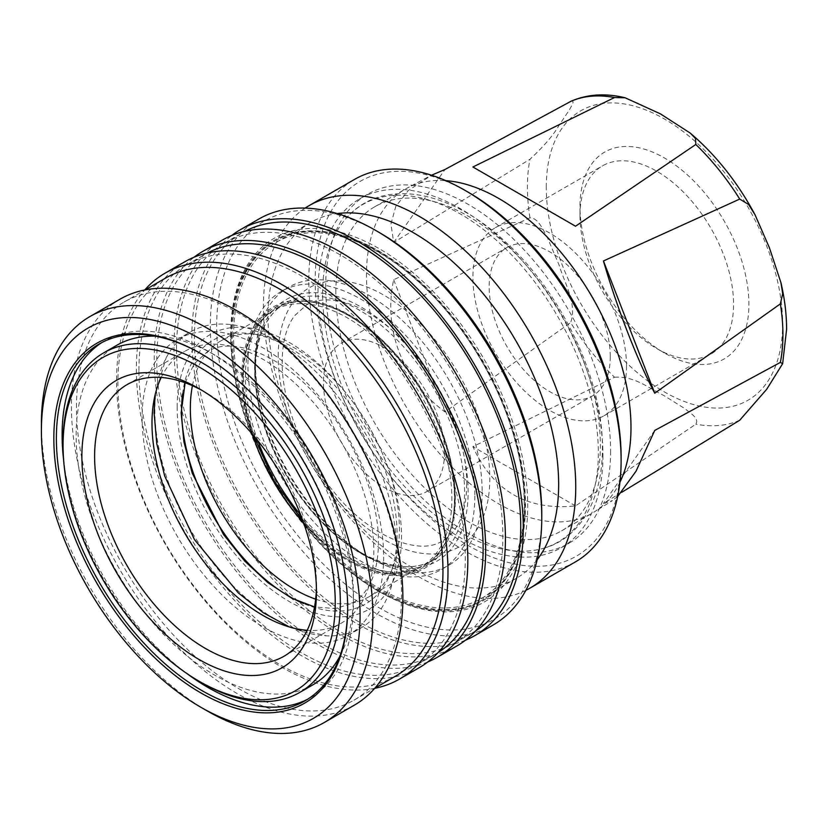 <?xml version="1.0" encoding="UTF-8"?>
<svg xmlns="http://www.w3.org/2000/svg" width="828" height="828" viewBox="0 0 828 828"><rect width="100%" height="100%" fill="white"/><g stroke="black" fill="none" stroke-linecap="round" stroke-linejoin="round"><path stroke-width="0.62" stroke-dasharray="4.14 3.1" d="M396.405 549.709A170.816 98.615 60 0 1 361.029 627.903A170.816 98.615 60 0 1 326.615 635.842A170.816 98.615 60 0 1 154.836 410.243A170.816 98.615 60 0 1 166.128 357.872A170.816 98.615 60 0 1 190.212 332.049A170.816 98.615 60 0 1 321.844 377.806A170.816 98.615 60 0 1 396.405 549.709M482.155 491.728A160.446 92.632 60 0 1 448.931 565.182A160.446 92.632 60 0 1 394.169 568.598A160.446 92.632 60 0 1 255.252 360.729A160.446 92.632 60 0 1 258.15 332.991A160.446 92.632 60 0 1 288.486 287.285A160.446 92.632 60 0 1 412.127 330.269A160.446 92.632 60 0 1 482.155 491.728M474.827 495.962A160.446 92.632 60 0 1 441.593 569.416A160.446 92.632 60 0 1 317.962 526.432A160.446 92.632 60 0 1 247.924 364.962A160.446 92.632 60 0 1 281.147 291.508A160.446 92.632 60 0 1 404.788 334.502A160.446 92.632 60 0 1 474.827 495.962M254.869 370.882A148.284 85.615 60 0 1 278.643 307.84A148.284 85.615 60 0 1 285.577 302.996A148.284 85.615 60 0 1 399.841 342.73A148.284 85.615 60 0 1 464.57 491.956A148.284 85.615 60 0 1 433.862 559.831A148.284 85.615 60 0 1 426.203 563.423A148.284 85.615 60 0 1 314.868 514.964A148.284 85.615 60 0 1 254.869 370.882M257.839 440.755A148.284 85.615 60 0 1 245.398 376.347A148.284 85.615 60 0 1 276.107 308.471A148.284 85.615 60 0 1 284.894 304.476A148.284 85.615 60 0 1 395.753 354.084A148.284 85.615 60 0 1 455.1 497.421A148.284 85.615 60 0 1 432.247 559.687A148.284 85.615 60 0 1 424.391 565.307A148.284 85.615 60 0 1 300.699 514.975M241.869 376.191A150.975 87.168 60 0 1 348.629 314.557A150.975 87.168 60 0 1 455.379 499.46A150.975 87.168 60 0 1 348.629 561.094A150.975 87.168 60 0 1 241.869 376.191M192.427 385.703A147.829 85.346 60 0 1 220.952 340.836A147.829 85.346 60 0 1 257.57 334.574A147.829 85.346 60 0 1 399.396 529.206A147.829 85.346 60 0 1 392.513 568.308A147.829 85.346 60 0 1 368.781 596.885A147.829 85.346 60 0 1 315.665 599.151M182.574 393.952A152.331 87.954 60 0 1 250.915 333.663A152.331 87.954 60 0 1 397.067 534.236A152.331 87.954 60 0 1 389.978 574.529A152.331 87.954 60 0 1 303.597 603.56M177.171 407.283A158.645 91.597 60 0 1 289.345 342.513A158.645 91.597 60 0 1 401.528 536.813A158.645 91.597 60 0 1 289.345 601.583A158.645 91.597 60 0 1 177.171 407.283M383.674 557.047A170.816 98.615 60 0 1 348.298 635.252A170.816 98.615 60 0 1 216.677 589.484A170.816 98.615 60 0 1 142.116 417.581A170.816 98.615 60 0 1 177.492 339.387A170.816 98.615 60 0 1 309.123 385.155A170.816 98.615 60 0 1 383.674 557.047M161.222 377.454A156.844 90.552 60 0 1 184.478 351.486A156.844 90.552 60 0 1 305.335 393.507A156.844 90.552 60 0 1 373.801 551.355A156.844 90.552 60 0 1 341.322 623.153A156.844 90.552 60 0 1 307.198 630.305M202.394 390.609A156.844 90.552 60 0 1 205.53 392.379A156.844 90.552 60 0 1 316.441 584.475A156.844 90.552 60 0 1 316.389 588.077M316.441 584.475L316.441 591.834M312.798 684.891A196.06 113.198 60 0 1 161.719 632.364A196.06 113.198 60 0 1 76.135 435.062A196.06 113.198 60 0 1 116.748 345.307M155.084 336.158A196.06 113.198 60 0 1 214.773 355.026A196.06 113.198 60 0 1 353.411 595.146L353.411 603.239A205.975 118.921 60 0 1 310.748 697.528A205.975 118.921 60 0 1 307.84 699.122M186.766 673.443A205.975 118.921 60 0 1 63.642 460.192M353.411 595.146A196.06 113.198 60 0 1 339.894 656.273M201.39 353.918A205.975 118.921 60 0 1 202.032 354.28A205.975 118.921 60 0 1 347.667 606.551A205.975 118.921 60 0 1 347.667 607.286M347.667 606.551L347.667 608.021M354.343 705.156A234.365 135.316 60 0 1 173.735 642.362A234.365 135.316 60 0 1 71.425 406.496A234.365 135.316 60 0 1 119.967 299.208M76.455 407.283A229.863 132.708 60 0 1 124.065 302.054A229.863 132.708 60 0 1 301.195 363.637A229.863 132.708 60 0 1 401.528 594.959A229.863 132.708 60 0 1 353.929 700.188A229.863 132.708 60 0 1 176.788 638.605A229.863 132.708 60 0 1 76.455 407.283M395.36 676.269A229.863 132.708 60 0 1 218.219 614.686A229.863 132.708 60 0 1 117.886 383.354A229.863 132.708 60 0 1 165.496 278.136M374.701 688.337A234.365 135.316 60 0 1 204.34 600.031A234.365 135.316 60 0 1 116.541 380.456A234.365 135.316 60 0 1 144.714 289.986M419.279 667.658A234.365 135.316 60 0 1 238.681 604.864A234.365 135.316 60 0 1 136.372 369.009A234.365 135.316 60 0 1 184.913 261.72M138.918 370.478A230.764 133.236 60 0 1 186.714 264.836A230.764 133.236 60 0 1 364.537 326.667A230.764 133.236 60 0 1 465.274 558.89A230.764 133.236 60 0 1 417.478 664.532A230.764 133.236 60 0 1 239.654 602.712A230.764 133.236 60 0 1 138.918 370.478M438.115 652.536A230.764 133.236 60 0 1 435.321 654.234A230.764 133.236 60 0 1 257.498 592.403A230.764 133.236 60 0 1 156.771 360.17A230.764 133.236 60 0 1 204.568 254.538A230.764 133.236 60 0 1 207.424 252.964M427.869 661.914A234.365 135.316 60 0 1 250.739 588.304A234.365 135.316 60 0 1 154.215 358.7A234.365 135.316 60 0 1 194.176 257.156M456.89 645.943A234.365 135.316 60 0 1 276.283 583.15A234.365 135.316 60 0 1 173.983 347.294A234.365 135.316 60 0 1 222.515 240.006M176.53 348.764A230.764 133.236 60 0 1 224.326 243.132A230.764 133.236 60 0 1 402.149 304.952A230.764 133.236 60 0 1 502.875 537.186A230.764 133.236 60 0 1 455.079 642.818A230.764 133.236 60 0 1 277.256 580.997A230.764 133.236 60 0 1 176.53 348.764M475.717 630.832A230.764 133.236 60 0 1 472.933 632.52A230.764 133.236 60 0 1 295.11 570.699A230.764 133.236 60 0 1 194.373 338.466A230.764 133.236 60 0 1 242.169 232.823A230.764 133.236 60 0 1 245.026 231.25M465.471 640.199A234.365 135.316 60 0 1 288.341 566.59A234.365 135.316 60 0 1 191.827 336.996A234.365 135.316 60 0 1 231.788 235.442M493.219 624.964A234.365 135.316 60 0 1 312.611 562.181A234.365 135.316 60 0 1 210.312 326.315A234.365 135.316 60 0 1 258.853 219.027M541.76 514.002A229.863 132.708 60 0 1 379.224 607.845A229.863 132.708 60 0 1 216.688 326.315A229.863 132.708 60 0 1 379.224 232.482M230.712 335.889A208.232 120.226 60 0 1 377.951 250.874A208.232 120.226 60 0 1 525.19 505.898A208.232 120.226 60 0 1 377.941 590.913A208.232 120.226 60 0 1 230.712 335.889L230.712 334.419A210.033 121.261 60 0 1 379.224 248.669A210.033 121.261 60 0 1 527.736 505.898A210.033 121.261 60 0 1 379.224 591.647A210.033 121.261 60 0 1 230.712 334.419M231.343 336.251A207.331 119.698 60 0 1 274.285 241.341A207.331 119.698 60 0 1 434.048 296.89A207.331 119.698 60 0 1 524.548 505.535A207.331 119.698 60 0 1 481.606 600.445A207.331 119.698 60 0 1 321.844 544.896A207.331 119.698 60 0 1 231.343 336.251M232.306 335.702A207.331 119.698 60 0 1 275.238 240.793A207.331 119.698 60 0 1 435.01 296.341A207.331 119.698 60 0 1 525.501 504.987A207.331 119.698 60 0 1 482.569 599.896A207.331 119.698 60 0 1 322.796 544.348A207.331 119.698 60 0 1 232.306 335.702M233.579 336.437A205.52 118.663 60 0 1 276.138 242.356A205.52 118.663 60 0 1 434.514 297.418A205.52 118.663 60 0 1 524.227 504.242A205.52 118.663 60 0 1 481.668 598.333A205.52 118.663 60 0 1 323.293 543.271A205.52 118.663 60 0 1 233.579 336.437M537.165 559.79A205.52 118.663 60 0 1 516.082 578.461A205.52 118.663 60 0 1 357.706 523.399A205.52 118.663 60 0 1 267.993 316.565A205.52 118.663 60 0 1 310.562 222.484A205.52 118.663 60 0 1 337.275 213.562M525.821 590.354A220.848 127.512 60 0 1 357.147 526.101A220.848 127.512 60 0 1 263.418 306.702A220.848 127.512 60 0 1 305.128 208.097M575.377 561.922A220.848 127.512 60 0 1 405.192 502.751A220.848 127.512 60 0 1 308.792 280.506A220.848 127.512 60 0 1 354.529 179.407M621.114 457.139A216.336 124.904 60 0 1 468.141 545.466A216.336 124.904 60 0 1 315.168 280.506A216.336 124.904 60 0 1 468.141 192.179M610.598 451.074A201.463 116.313 60 0 1 568.877 543.303A201.463 116.313 60 0 1 413.627 489.327A201.463 116.313 60 0 1 325.683 286.571A201.463 116.313 60 0 1 367.404 194.342A201.463 116.313 60 0 1 522.654 248.317A201.463 116.313 60 0 1 610.598 451.074M602.95 455.483A201.463 116.313 60 0 1 561.229 547.712A201.463 116.313 60 0 1 405.968 493.736A201.463 116.313 60 0 1 318.035 290.99A201.463 116.313 60 0 1 359.756 198.761A201.463 116.313 60 0 1 515.006 252.737A201.463 116.313 60 0 1 602.95 455.483M322.62 293.64A194.973 112.567 60 0 1 349.954 214.276A194.973 112.567 60 0 1 503.9 247.199A194.973 112.567 60 0 1 598.354 452.833A194.973 112.567 60 0 1 542.889 548.446A194.973 112.567 60 0 1 398.651 479.826A194.973 112.567 60 0 1 322.62 293.64M335.847 292.481A187.045 107.992 60 0 1 374.587 206.855A187.045 107.992 60 0 1 518.721 256.97A187.045 107.992 60 0 1 600.372 445.205A187.045 107.992 60 0 1 561.632 530.831A187.045 107.992 60 0 1 417.498 480.716A187.045 107.992 60 0 1 335.847 292.481M619.934 482.248A187.045 107.992 60 0 1 594.131 512.014A187.045 107.992 60 0 1 592.248 513.153A187.045 107.992 60 0 1 448.114 463.038A187.045 107.992 60 0 1 366.462 274.803A187.045 107.992 60 0 1 405.202 189.177A187.045 107.992 60 0 1 407.128 188.111A187.045 107.992 60 0 1 445.806 180.649M570.606 101.451C575.998 99.691 571.113 106.491 569.033 110.445L559.086 125.307C553.394 135.181 543.685 146.515 529.951 159.286L393.683 242.469L390.951 224.026L395.774 206.451L408.214 190.606L431.543 175.226M579.993 215.57A108.603 62.7 60 0 1 602.484 165.859A108.603 62.7 60 0 1 686.174 194.953A108.603 62.7 60 0 1 733.577 304.249A108.603 62.7 60 0 1 711.086 353.96A108.603 62.7 60 0 1 656.79 348.578A108.603 62.7 60 0 1 579.993 215.57L579.993 206.721A119.439 68.962 60 0 1 664.449 157.962A119.439 68.962 60 0 1 748.905 304.249A119.439 68.962 60 0 1 664.449 353.007A119.439 68.962 60 0 1 579.993 206.721M626.506 366.059A108.603 62.7 60 0 1 604.016 415.78A108.603 62.7 60 0 1 520.326 386.686A108.603 62.7 60 0 1 472.923 277.39A108.603 62.7 60 0 1 495.413 227.669A108.603 62.7 60 0 1 579.103 256.763A108.603 62.7 60 0 1 626.506 366.059M610.267 356.682A85.626 49.442 60 0 1 592.527 395.877A85.626 49.442 60 0 1 526.546 372.942A85.626 49.442 60 0 1 489.172 286.767A85.626 49.442 60 0 1 506.902 247.572A85.626 49.442 60 0 1 572.883 270.508A85.626 49.442 60 0 1 610.267 356.682M444.553 452.357A85.626 49.442 60 0 1 426.813 491.553A85.626 49.442 60 0 1 360.832 468.617A85.626 49.442 60 0 1 323.458 382.443A85.626 49.442 60 0 1 341.188 343.247A85.626 49.442 60 0 1 407.169 366.183A85.626 49.442 60 0 1 444.553 452.357M278.198 356.309A149.63 86.391 60 0 1 384.006 295.223A149.63 86.391 60 0 1 489.803 478.48A149.63 86.391 60 0 1 384.006 539.566A149.63 86.391 60 0 1 278.198 356.309M614.511 377.216C635.242 375.984 649.307 388.642 663.87 395.515L684.715 408.535C690.066 412.986 699.608 418.285 695.82 424.164L575.522 505.908C527.105 510.783 492.898 491.035 472.912 446.665L614.511 377.216A180.659 104.307 60 0 1 570.606 322.609C577.416 304.207 564.479 283.041 559.138 265.188L547.505 237.853C543.075 230.143 538.542 217.909 529.951 217.826L393.683 279.698C382.784 329.285 402.832 380.952 444.988 411.93L570.606 322.609M621.693 492.318L603.446 503.414L612.451 500.567L594.131 512.014M617.678 496.479L612.451 500.567M207.124 710.879A234.365 135.316 60 0 1 41.4 423.843M101.947 342.492A205.975 118.921 60 0 1 104.773 340.774A205.975 118.921 60 0 1 207.766 350.969A205.975 118.921 60 0 1 353.411 603.239M201.701 682.727A196.06 113.198 60 0 1 63.073 442.607M393.683 242.469L444.988 169.481M444.988 411.93L393.683 279.698M575.522 505.908L472.912 446.665M654.751 430.425L603.446 503.414M472.912 166.987L575.522 226.22M254.62 368.833A150.975 87.168 60 0 1 361.37 307.198A150.975 87.168 60 0 1 468.13 492.101A150.975 87.168 60 0 1 361.37 553.735A150.975 87.168 60 0 1 254.62 368.833M242.821 376.74A149.63 86.391 60 0 1 348.629 315.654A149.63 86.391 60 0 1 454.427 498.911A149.63 86.391 60 0 1 348.629 559.997A149.63 86.391 60 0 1 242.821 376.74M252.395 434.182A147.829 85.346 60 0 1 242.821 378.21A147.829 85.346 60 0 1 273.437 310.541A147.829 85.346 60 0 1 387.359 350.14A147.829 85.346 60 0 1 451.881 498.911A147.829 85.346 60 0 1 421.266 566.58A147.829 85.346 60 0 1 303.659 522.986M529.951 217.826A180.659 104.307 60 0 1 527.415 187.087A180.659 104.307 60 0 1 529.951 159.286M546.263 187.252A167.142 96.503 60 0 1 664.449 119.004A167.142 96.503 60 0 1 782.636 323.717A167.142 96.503 60 0 1 664.449 391.965A167.142 96.503 60 0 1 546.263 187.252M739.715 420.241A180.659 104.307 60 0 1 695.82 424.164M185.12 382.774L194.197 363.802L207.228 351.89C231.354 335.33 284.397 354.653 324.214 404.861C357.261 444.75 378.893 500.319 378.448 542.33C378.292 560.152 375.146 574.58 369.009 585.613C364.537 593.593 358.99 599.472 352.345 603.25L335.547 608.57L314.547 606.945M289.231 626.92L326.615 635.842M466.723 484.007C466.557 501.157 463.473 514.902 457.48 525.242C453.402 532.249 448.403 537.434 442.494 540.787C420.282 556.199 370.323 538.128 332.877 490.693C301.951 453.226 281.737 401.125 282.162 361.836C282.451 341.612 286.602 326.242 294.602 315.706L306.391 305.046C315.22 299.746 326.594 298.535 340.505 301.413C356.837 305.056 373.956 314.578 391.872 329.968L416.38 355.605C447.11 393.031 467.137 444.874 466.723 484.007M258.15 332.991L255.117 361.836C255.614 398.32 266.575 435.373 287.989 472.995C297.035 488.634 307.354 502.979 318.935 516.041C342.461 542.392 367.539 559.904 394.169 568.598M155.157 394.718L166.128 357.872M441.593 569.416L448.931 565.182M278.643 307.84C263.501 320.705 255.759 341.405 255.417 369.94C254.91 416.38 280.495 476.835 317.828 517.055C353.359 556.54 397.533 574.798 426.203 563.423M424.391 565.307L433.862 559.831M284.894 304.476C316.389 292.657 365.841 316.596 402.273 363.057C434.234 402.605 454.934 456.28 454.582 498.342C454.272 526.266 446.82 546.718 432.247 559.687M220.952 340.836L273.437 310.541C253.896 322.351 243.867 344.665 243.349 377.475L245.947 405.73L253.627 435.631M368.781 596.885L421.266 566.58L395.929 573.338L365.821 567.594L333.798 549.668L303.027 521.195M392.513 568.308L389.978 574.529M348.298 635.252L361.029 627.903M283.952 656.273L341.322 623.153M305.014 700.84L310.748 697.528M124.065 302.054L145.097 289.914M186.714 264.836L204.568 254.538M224.326 243.132L242.169 232.823M377.941 590.913L379.224 591.647M274.285 241.341L275.238 240.793M276.138 242.356L310.562 222.484M561.229 547.712L568.877 543.303M349.954 214.276C386.676 177.616 452.461 191.61 505.96 242.387C562.171 293.485 603.198 380.787 602.401 448.497C602.463 503.559 576.95 539.825 542.889 548.446M374.587 206.855L405.202 189.177M427.662 177.202L407.128 188.111M624.426 97.611L625.171 97.787M656.79 348.578L664.449 353.007M604.016 415.78L711.086 353.96M426.813 491.553L592.527 395.877M341.188 343.247L506.902 247.572M495.413 227.669L602.484 165.859M561.632 530.831L592.248 513.153M359.756 198.761L367.404 194.342M481.668 598.333L516.082 578.461M481.606 600.445L482.569 599.896M455.079 642.818L472.933 632.52M417.478 664.532L435.321 654.234M353.929 700.188L374.96 688.047M202.032 354.28L200.749 353.546M99.039 344.086L104.773 340.774M214.773 355.026L207.766 350.969M205.53 392.379L199.155 388.694M127.108 384.606L184.478 351.486M177.492 339.387L190.212 332.049M257.57 334.574L250.915 333.663M276.107 308.471L285.577 302.996M281.147 291.508L288.486 287.285"/><path stroke-width="1.24" d="M300.699 514.975A148.284 85.615 60 0 1 257.839 440.755M315.665 599.151A147.829 85.346 60 0 1 190.337 408.514A147.829 85.346 60 0 1 192.427 385.703M303.597 603.56A152.331 87.954 60 0 1 181.632 409.86A152.331 87.954 60 0 1 182.574 393.952M307.198 630.305A156.844 90.552 60 0 1 151.99 423.284A156.844 90.552 60 0 1 161.222 377.454M316.389 588.077A156.844 90.552 60 0 1 283.952 656.273A156.844 90.552 60 0 1 163.085 614.252A156.844 90.552 60 0 1 94.62 456.404A156.844 90.552 60 0 1 127.108 384.606A156.844 90.552 60 0 1 202.394 390.609M316.441 591.834A165.859 95.758 60 0 1 199.155 659.543A165.859 95.758 60 0 1 81.879 456.404A165.859 95.758 60 0 1 199.155 388.694A165.859 95.758 60 0 1 316.441 591.834M63.073 445.547A192.458 111.118 60 0 1 199.155 366.98A192.458 111.118 60 0 1 335.236 602.691A192.458 111.118 60 0 1 199.155 681.258A192.458 111.118 60 0 1 63.073 445.547L63.073 442.607A196.06 113.198 60 0 1 103.676 352.852A196.06 113.198 60 0 1 254.755 405.378A196.06 113.198 60 0 1 340.339 602.691A196.06 113.198 60 0 1 299.736 692.436A196.06 113.198 60 0 1 201.701 682.727L199.155 681.258M103.676 352.852L116.748 345.307A196.06 113.198 60 0 1 155.084 336.158M307.84 699.122A205.975 118.921 60 0 1 186.766 673.443M63.642 460.192A205.975 118.921 60 0 1 62.11 435.062A205.975 118.921 60 0 1 101.947 342.492M339.894 656.273A196.06 113.198 60 0 1 312.798 684.891L299.736 692.436M347.667 607.286A205.975 118.921 60 0 1 305.014 700.84A205.975 118.921 60 0 1 146.287 645.664A205.975 118.921 60 0 1 56.376 438.374A205.975 118.921 60 0 1 99.039 344.086A205.975 118.921 60 0 1 201.39 353.918M347.667 608.021A207.776 119.956 60 0 1 200.749 692.85A207.776 119.956 60 0 1 53.83 438.374A207.776 119.956 60 0 1 200.749 353.546A207.776 119.956 60 0 1 347.667 608.021M41.4 431.202A225.351 130.11 60 0 1 200.749 339.201A225.351 130.11 60 0 1 360.097 615.194A225.351 130.11 60 0 1 200.749 707.195A225.351 130.11 60 0 1 41.4 431.202L41.4 423.843A234.365 135.316 60 0 1 89.942 316.544A234.365 135.316 60 0 1 270.549 379.338A234.365 135.316 60 0 1 372.848 615.194A234.365 135.316 60 0 1 324.307 722.492A234.365 135.316 60 0 1 207.124 710.879L200.749 707.195M89.942 316.544L119.967 299.208A234.365 135.316 60 0 1 300.574 362.002A234.365 135.316 60 0 1 402.874 597.857A234.365 135.316 60 0 1 354.343 705.156L324.307 722.492M145.097 289.914L165.496 278.136A229.863 132.708 60 0 1 342.626 339.718A229.863 132.708 60 0 1 442.959 571.041A229.863 132.708 60 0 1 395.36 676.269L374.96 688.047M144.714 289.986A234.365 135.316 60 0 1 165.082 273.168A234.365 135.316 60 0 1 345.69 335.961A234.365 135.316 60 0 1 447.989 571.817A234.365 135.316 60 0 1 399.448 679.105A234.365 135.316 60 0 1 374.701 688.337M165.082 273.168L184.913 261.72A234.365 135.316 60 0 1 365.521 324.504A234.365 135.316 60 0 1 467.82 560.37A234.365 135.316 60 0 1 419.279 667.658L399.448 679.105M207.424 252.964A230.764 133.236 60 0 1 384.233 318.314A230.764 133.236 60 0 1 483.117 548.591A230.764 133.236 60 0 1 438.115 652.536M194.176 257.156A234.365 135.316 60 0 1 202.756 251.412A234.365 135.316 60 0 1 383.364 314.205A234.365 135.316 60 0 1 485.663 550.061A234.365 135.316 60 0 1 437.132 657.349A234.365 135.316 60 0 1 427.869 661.914M202.756 251.412L222.515 240.006A234.365 135.316 60 0 1 403.122 302.8A234.365 135.316 60 0 1 505.432 538.655A234.365 135.316 60 0 1 456.89 645.943L437.132 657.349M245.026 231.25A230.764 133.236 60 0 1 421.835 296.6A230.764 133.236 60 0 1 520.729 526.877A230.764 133.236 60 0 1 475.717 630.832M231.788 235.442A234.365 135.316 60 0 1 240.368 229.698A234.365 135.316 60 0 1 420.976 292.491A234.365 135.316 60 0 1 523.275 528.347A234.365 135.316 60 0 1 474.734 635.645A234.365 135.316 60 0 1 465.471 640.199M240.368 229.698L258.853 219.027A234.365 135.316 60 0 1 376.036 230.639A234.365 135.316 60 0 1 541.76 517.676A234.365 135.316 60 0 1 493.219 624.964L474.734 635.645M376.036 230.639L379.224 232.482A229.863 132.708 60 0 1 541.76 514.002L541.76 517.676M337.275 213.562A205.52 118.663 60 0 1 484.276 294.985A205.52 118.663 60 0 1 558.652 484.37A205.52 118.663 60 0 1 537.165 559.79M305.128 208.097A220.848 127.512 60 0 1 309.154 205.603A220.848 127.512 60 0 1 479.34 264.763A220.848 127.512 60 0 1 575.739 487.019A220.848 127.512 60 0 1 530.003 588.118A220.848 127.512 60 0 1 525.821 590.354M309.154 205.603L354.529 179.407A220.848 127.512 60 0 1 464.953 190.337A220.848 127.512 60 0 1 621.114 460.823A220.848 127.512 60 0 1 575.377 561.922L530.003 588.118M464.953 190.337L468.141 192.179A216.336 124.904 60 0 1 621.114 457.139L621.114 460.823M445.806 180.649A187.045 107.992 60 0 1 630.988 427.527A187.045 107.992 60 0 1 619.934 482.248M780.369 303.866L654.751 393.196C637.218 360.014 617.17 308.347 603.446 260.965L739.715 199.082L748.533 204.423L754.929 214.555L769.409 247.758L780.918 282.586L782.698 293.619L780.369 303.866A180.659 104.307 60 0 1 782.915 334.605A180.659 104.307 60 0 1 780.369 362.395L782.646 363.689L766.749 389.222L739.715 420.241L621.693 492.318M690.283 133.122L695.51 138.504L695.82 144.476L575.522 226.22L472.912 166.987L614.511 97.528L625.171 97.787L660.413 113.86L690.283 133.122C715.889 154.981 737.437 182.129 754.929 214.555M625.171 97.787C605.61 93.005 587.59 94.144 571.113 101.202L444.988 169.481L431.543 175.226M780.369 362.395L654.751 430.425L636.018 471.236L617.678 496.479M603.446 260.965L654.751 393.196M303.659 522.986A147.829 85.346 60 0 1 252.395 434.182M695.82 144.476A180.659 104.307 60 0 1 739.715 199.082M570.606 101.451A180.659 104.307 60 0 1 614.511 97.528M155.157 394.718L154.091 412.799L156.782 443.746L164.7 476.069L194.497 539.628L238.34 592.92L263.366 612.782L289.231 626.92M185.12 382.774L181.135 412.799L183.93 441.966L192.262 473.233L223.508 534.515L244.664 561.011L267.92 582.664L291.766 598.251L314.547 606.945M782.646 363.689L786.6 329.244C786.579 314.309 784.685 298.763 780.918 282.586M253.627 435.631L274.099 480.851L303.027 521.195"/></g></svg>
